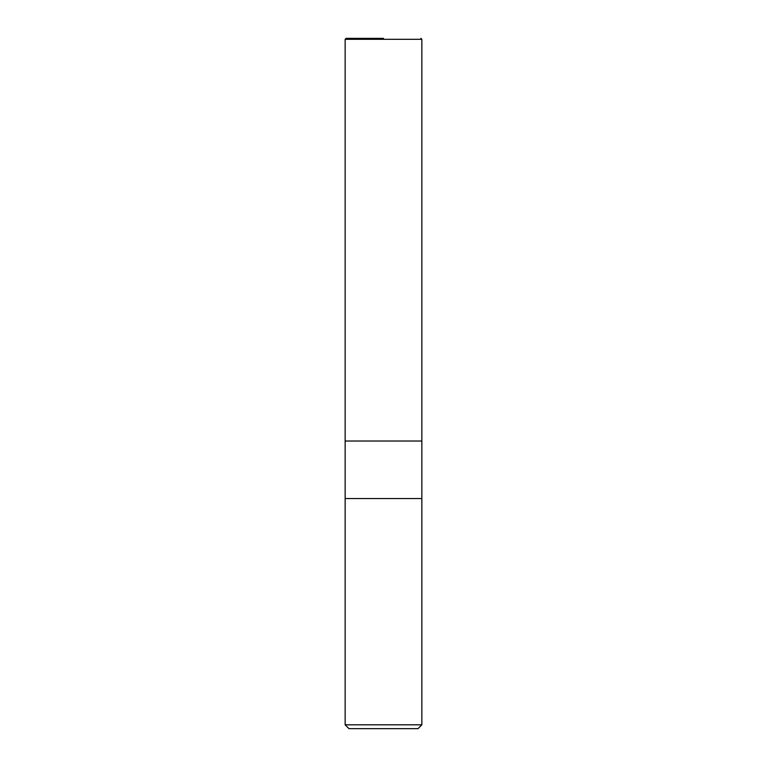 <?xml version="1.0" encoding="UTF-8"?>
<svg xmlns="http://www.w3.org/2000/svg" width="767" height="767" viewBox="0 0 767 767"><rect width="100%" height="100%" fill="white"/><g stroke="black" fill="none" stroke-linecap="round" stroke-linejoin="round"><path stroke-width="1.15" d="M345.15 724.815L345.15 498.55L421.85 498.55L421.85 441.025L383.5 441.025L421.85 441.025L421.85 39.309L345.15 39.309L345.15 441.025L383.5 441.025L345.15 441.025L345.15 498.55L421.85 498.55L421.85 724.815L345.15 724.815L348.985 728.65L418.015 728.65L421.85 724.815M345.15 39.309L346.109 38.35L383.5 38.35M421.85 39.309L420.891 38.35"/></g></svg>
